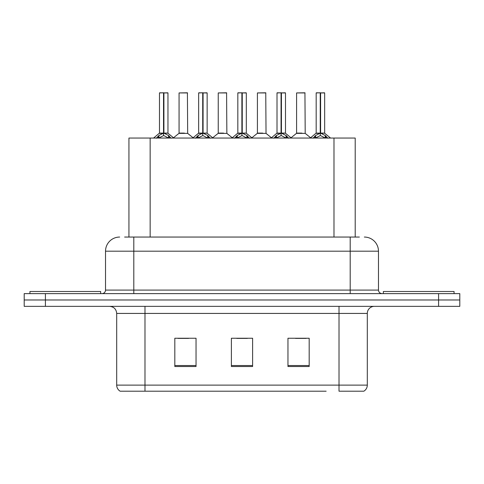 <?xml version="1.0" encoding="UTF-8"?>
<svg xmlns="http://www.w3.org/2000/svg" width="484" height="484" viewBox="0 0 484 484"><rect width="100%" height="100%" fill="white"/><g stroke="black" fill="none" stroke-linecap="round" stroke-linejoin="round"><path stroke-width="0.73" d="M128.938 237.051L128.938 138.049L355.202 138.049L355.202 237.051M367.308 385.125C367.223 387.763 366.067 389.789 363.841 391.205L339.018 391.205L339.018 385.125L367.308 385.125L367.308 313.42A7.072 7.072 0 0 1 374.38 306.348M326.149 391.205L120.159 391.205A7.072 7.072 0 0 1 116.692 385.125L116.692 313.42C116.275 309.125 113.915 306.771 109.62 306.348M459.8 306.348L459.8 299.983L24.2 299.983L24.2 306.348L45.411 306.348L45.411 299.983L24.2 299.983L24.2 293.619L45.411 293.619L45.411 299.983L459.8 299.983L459.8 306.348L45.411 306.348M309.179 366.527L309.179 338.243L287.962 338.243L287.962 366.527L309.179 366.527M196.038 366.527L196.038 338.243L174.821 338.243L174.821 366.527L196.038 366.527M252.606 366.527L252.606 338.243L231.394 338.243L231.394 366.527L252.606 366.527M178.003 338.383L188.609 338.383M295.53 338.383L306.136 338.383M236.767 338.383L247.372 338.383M124.939 237.051L359.382 237.051M124.618 237.051L133.808 237.051L133.808 251.19L105.524 251.19L105.524 290.085A3.533 3.533 0 0 1 101.985 293.619M119.663 237.051A14.145 14.145 0 0 0 105.524 251.19M364.337 237.051A14.145 14.145 0 0 1 378.476 251.19L378.476 290.085C378.669 292.215 379.849 293.395 382.015 293.619M459.8 299.983L459.8 293.619L45.411 293.619M156.326 138.218L158.897 135.502L163.531 133.16L163.531 135.623L163.659 132.392L163.907 133.16L168.541 135.502L171.112 138.218M159.478 92.934L163.538 92.795L159.478 92.934L159.478 133.1L163.531 133.16M167.96 92.934L163.907 92.934L163.907 133.106L167.96 133.1L167.96 92.934L159.617 92.795M163.907 92.934L167.821 92.795M163.531 92.934L163.531 133.106L159.478 133.1L153.579 138.049M163.901 92.795L163.907 133.16M168.541 135.502L168.541 138.049L163.907 135.623M163.531 135.623L159.581 137.577M163.538 92.795L163.531 133.1M163.659 92.795L162.303 92.795M184.38 133.1L178.935 133.378L187.677 133.378L187.411 92.795L179.062 92.934L179.062 133.1L183.49 133.1M100.642 293.619L100.642 291.501L29.929 291.501L29.929 293.619M195.506 138.218L198.077 135.502L202.711 133.16L202.711 135.623L202.832 132.392L203.08 133.16L207.715 135.502L210.286 138.218M198.652 92.934L202.717 92.795L198.652 92.934L198.652 133.1L202.711 133.16M207.14 92.934L203.08 92.934L203.08 133.106L207.14 133.1L207.14 92.934L198.791 92.795M203.08 92.934L206.995 92.795M202.711 92.934L202.711 133.106L198.652 133.1L192.759 138.049M203.074 92.795L203.08 133.16M207.715 135.502L207.715 138.049L203.08 135.623M202.711 135.623L198.761 137.577M202.717 92.795L202.711 133.1M202.832 92.795L201.483 92.795M234.679 138.218L237.251 135.502L241.885 133.16L241.885 135.623L242.012 132.392L242.254 133.16L246.888 135.502L249.46 138.218M237.826 92.934L241.891 92.795L237.826 92.934L237.826 133.1L241.885 133.16M246.314 92.934L242.254 92.934L242.254 133.106L246.314 133.1L246.314 92.934L237.971 92.795M242.254 92.934L246.174 92.795M241.885 92.934L241.885 133.106L237.832 133.1L231.933 138.049M242.248 92.795L242.254 133.16M246.888 135.502L246.888 138.049L242.254 135.623M241.885 135.623L237.934 137.577M241.891 92.795L241.885 133.1M242.006 92.795L240.657 92.795M273.853 138.218L276.424 135.502L281.059 133.16L281.059 135.623L281.186 132.392L281.434 133.16L286.068 135.502L288.639 138.218M277.005 92.934L281.065 92.795L277.005 92.934L277.005 133.1L281.059 133.16M285.487 92.934L281.434 92.934L281.434 133.106L285.487 133.1L285.487 92.934L277.144 92.795M281.434 92.934L285.348 92.795M281.059 92.934L281.059 133.106L277.005 133.1L271.107 138.049M281.428 92.795L281.434 133.16M286.068 135.502L286.068 138.049L281.434 135.623M281.059 135.623L277.108 137.577M281.065 92.795L281.059 133.1M281.186 92.795L279.831 92.795M313.033 138.218L315.604 135.502L320.239 133.16L320.239 135.623L320.36 132.392L320.608 133.16L325.242 135.502L327.813 138.218M316.179 92.934L320.245 92.795L316.179 92.934L316.179 133.1L320.239 133.16M324.667 92.934L320.608 92.934L320.608 133.106L324.667 133.1L324.667 92.934L316.318 92.795M320.608 92.934L324.522 92.795M320.239 92.934L320.239 133.106L316.179 133.1L310.28 138.049M320.602 92.795L320.608 133.16M325.242 135.502L325.242 138.049L320.608 135.623M320.239 135.623L316.288 137.577M320.245 92.795L320.239 133.1M320.36 92.795L319.01 92.795M223.554 133.1L218.109 133.378L226.857 133.378L226.585 92.795L218.242 92.934L218.242 133.1L222.67 133.1M262.727 133.1L257.288 133.378L266.031 133.378L265.758 92.795L257.415 92.934L257.415 133.1L261.844 133.1M301.907 133.1L296.462 133.378L305.204 133.378L304.938 92.795L296.589 92.934L296.589 133.1L301.018 133.1M454.071 293.619L454.071 291.501L383.358 291.501L383.358 293.619M150.155 237.051L150.155 138.049M333.99 237.051L333.99 138.049M339.018 306.348L339.018 313.42L116.692 313.42M367.308 313.42L339.018 313.42L339.018 385.125L144.982 385.125L144.982 391.205M116.692 385.125L144.982 385.125L144.982 306.348M438.589 306.348L438.589 293.619M252.606 365.547L231.394 365.547M196.038 365.547L174.821 365.547M309.179 365.547L287.962 365.547M133.808 293.619L133.808 290.085L378.476 290.085M105.524 290.085L133.808 290.085L133.808 251.19L350.192 251.19L350.192 293.619M378.476 251.19L350.192 251.19L350.192 237.051M163.066 133.378L159.345 133.378M163.907 133.106L167.96 133.1L164.372 133.378M169.279 136.143L169.279 138.049M158.159 136.143L158.159 138.049M158.897 135.502L158.897 138.049M187.55 92.934L179.062 92.934M202.245 133.378L198.525 133.378M203.08 133.106L207.134 133.1L203.546 133.378M208.459 136.143L208.459 138.049M197.333 136.143L197.333 138.049M198.077 135.502L198.077 138.049M241.419 133.378L237.698 133.378M242.254 133.106L246.314 133.1L242.72 133.378M247.633 136.143L247.633 138.049M236.507 136.143L236.507 138.049M237.251 135.502L237.251 138.049M280.593 133.378L276.872 133.378M281.434 133.106L285.487 133.1L281.9 133.378M286.806 136.143L286.806 138.049M275.686 136.143L275.686 138.049M276.424 135.502L276.424 138.049M319.773 133.378L316.052 133.378M320.608 133.106L324.661 133.1L321.074 133.378M325.986 136.143L325.986 138.049M314.86 136.143L314.86 138.049M315.604 135.502L315.604 138.049M226.724 92.934L218.242 92.934M265.904 92.934L257.415 92.934M305.077 92.934L296.589 92.934M168.093 133.378L173.859 138.049M178.935 133.378L173.514 137.771M187.677 133.378L193.104 137.771M207.267 133.378L213.033 138.049M246.441 133.378L252.212 138.049M285.62 133.378L291.386 138.049M324.794 133.378L330.56 138.049M218.109 133.378L212.688 137.771M226.857 133.378L232.278 137.771M257.288 133.378L251.868 137.771M266.031 133.378L271.451 137.771M296.462 133.378L291.041 137.771M305.204 133.378L310.631 137.771"/></g></svg>
